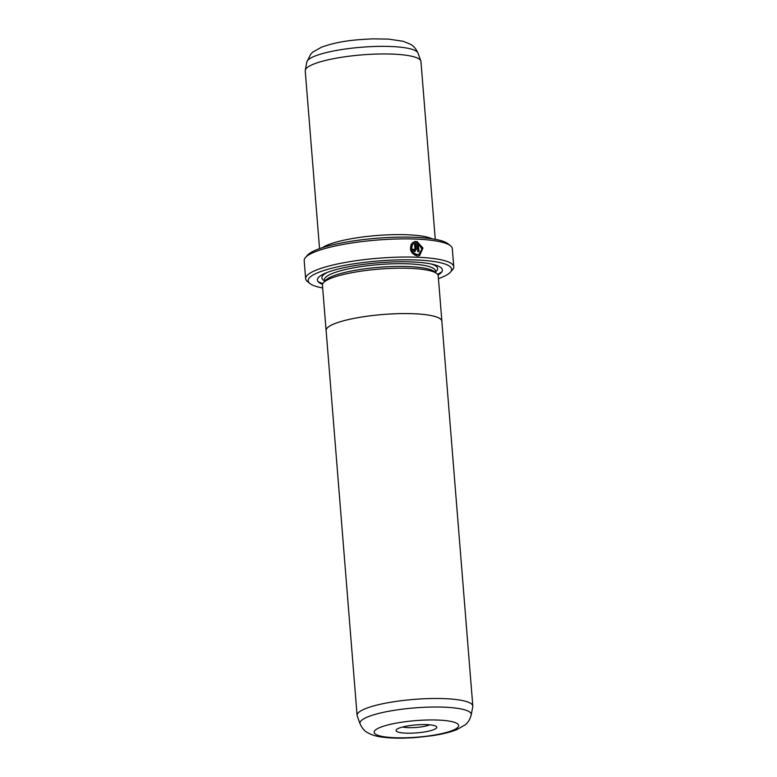<?xml version="1.0" encoding="UTF-8"?>
<svg xmlns="http://www.w3.org/2000/svg" width="777" height="777" viewBox="0 0 777 777"><rect width="100%" height="100%" fill="white"/><g stroke="black" fill="none" stroke-linecap="round" stroke-linejoin="round"><path stroke-width="1.17" d="M360.072 723.853L357.226 715.986A58.042 11.373 -4.6 0 1 357.09 715.394A58.042 11.373 -4.6 0 1 365.608 708.595A58.042 11.373 -4.6 0 1 430.215 698.552A58.042 11.373 -4.6 0 1 472.814 706.079A58.042 11.373 -4.6 0 1 472.775 706.691L471.221 714.908C469.308 722.163 465.714 724.281 465.238 724.815L456.507 729.778C449.99 732.303 441.802 734.294 431.944 735.741L416.841 737.46C400.408 738.626 391.317 738.199 383.022 737.208C377.059 736.596 371.901 735.081 367.57 732.672C367.006 732.216 363.121 730.71 360.072 723.853A55.837 10.936 -4.6 0 1 368.143 716.734A55.837 10.936 -4.6 0 1 431.721 707.051A55.837 10.936 -4.6 0 1 471.221 714.908M357.09 715.394L326.126 330.487A58.042 11.373 -4.6 0 1 334.644 323.688A58.042 11.373 -4.6 0 1 399.252 313.646A58.042 11.373 -4.6 0 1 441.841 321.173L472.814 706.079M433.78 729.642A20.435 4.002 -4.6 0 1 409.09 733.206A20.435 4.002 -4.6 0 1 396.396 729.7A20.435 4.002 -4.6 0 1 399.048 728.136A20.435 4.002 -4.6 0 1 419.784 724.669A20.435 4.002 -4.6 0 1 436.305 726.485A20.435 4.002 -4.6 0 1 433.78 729.642M402.603 727.01A15.793 3.098 175.4 0 0 429.467 724.931A15.793 3.098 175.4 0 0 429.739 724.824M326.155 330.837A58.071 11.383 -4.6 0 1 326.097 330.487A58.071 11.383 -4.6 0 1 334.615 323.688A58.071 11.383 -4.6 0 1 399.252 313.636A58.071 11.383 -4.6 0 1 441.87 321.173A58.071 11.383 -4.6 0 1 441.87 321.523M326.097 330.487L322.445 285.101A58.071 11.383 -4.6 0 1 330.963 278.292A58.071 11.383 -4.6 0 1 395.6 268.25A58.071 11.383 -4.6 0 1 438.218 275.786L441.87 321.173M419.094 254.225L417.103 254.603C412.179 253.215 410.547 250.029 412.228 245.056L412.47 244.959C410.79 249.932 412.422 253.117 417.346 254.506L419.094 254.225L421.882 249.009L418.347 243.347L419.017 251.68A74.301 14.559 175.4 0 0 417.754 251.622L416.928 241.443L422.96 248.067L419.638 255.614L417.463 255.973C411.188 254.176 409.178 250.155 411.441 243.9L412.47 244.959M419.522 255.652L422.746 248.387L417.2 241.637M414.16 250.136L414.763 249.427L414.16 250.136L413.451 249.388L414.403 250.039L414.996 249.33L414.51 243.191L413.325 243.959L412.296 242.89L415.656 241.385L416.297 249.378L414.52 251.505L412.364 249.262A74.301 14.559 -4.6 0 1 413.694 249.291M415.2 251.379L414.52 251.505M414.277 251.602L416.054 249.475L415.656 241.385M323.786 282.362L325.553 280.38A55.721 10.917 -4.6 0 1 332.779 276.117A55.721 10.917 -4.6 0 1 389.345 266.657A55.721 10.917 -4.6 0 1 434.401 271.62L436.451 273.3M322.863 283.508A64.549 12.646 -4.6 0 1 318.055 281.556M322.513 284.314A62.684 12.286 -4.6 0 1 318.861 282.372A62.684 12.286 -4.6 0 1 326.602 272.678A62.684 12.286 -4.6 0 1 402.35 261.762A62.684 12.286 -4.6 0 1 441.317 272.513A62.684 12.286 -4.6 0 1 438.024 275.019M322.504 247.649A58.042 11.373 -4.6 0 1 328.292 244.706A58.042 11.373 -4.6 0 1 383.663 235.042A58.042 11.373 -4.6 0 1 432.167 238.821M319.541 248.64L305.235 70.862A58.042 11.373 -4.6 0 1 305.274 70.241A58.042 11.373 -4.6 0 1 313.753 64.054A58.042 11.373 -4.6 0 1 376.855 54.06A58.042 11.373 -4.6 0 1 420.823 60.946A58.042 11.373 -4.6 0 1 420.949 61.548L435.256 239.335M374.252 238.471A55.721 10.917 -4.6 0 1 379.613 238.034M438.451 278.642A71.979 14.103 175.4 0 0 441.074 277.651A71.979 14.103 175.4 0 0 450.417 272.144A71.979 14.103 175.4 0 0 405.681 259.8A71.979 14.103 175.4 0 0 318.706 272.338A71.979 14.103 175.4 0 0 309.819 283.459A71.979 14.103 175.4 0 0 322.678 287.956M309.819 283.459L307.381 281.468A74.301 14.559 -4.6 0 1 305.652 278.681A74.301 14.559 -4.6 0 1 316.55 269.978A74.301 14.559 -4.6 0 1 399.252 257.129A74.301 14.559 -4.6 0 1 453.768 266.764A74.301 14.559 -4.6 0 1 452.505 269.784L450.417 272.144M305.448 257.508L307.546 255.147A71.979 14.103 -4.6 0 1 316.88 249.64A71.979 14.103 -4.6 0 1 389.947 237.432A71.979 14.103 -4.6 0 1 448.135 243.832L450.582 245.833A74.301 14.559 175.4 0 0 390.52 239.219A74.301 14.559 175.4 0 0 315.093 251.826A74.301 14.559 175.4 0 0 305.448 257.508A74.301 14.559 175.4 0 0 304.186 260.528L305.652 278.681M453.768 266.764L452.311 248.611A74.301 14.559 175.4 0 0 450.582 245.833M414.403 250.039L414.996 249.33M441.987 271.581A64.549 12.646 -4.6 0 1 437.548 274.281M413.082 244.056L414.51 243.191M415.413 241.482L414.063 241.764M413.451 249.388A73.834 14.472 175.4 0 0 412.373 249.368M412.228 245.056L411.198 243.997M418.764 251.661L418.347 243.347M452.437 730.458A42.376 8.304 175.4 0 0 438.481 720.085A42.376 8.304 175.4 0 0 380.39 727.321A42.376 8.304 175.4 0 0 394.337 737.703A42.376 8.304 175.4 0 0 452.437 730.458M324.514 281.546L324.388 279.905A55.721 10.917 -4.6 0 1 332.566 273.387A55.721 10.917 -4.6 0 1 394.58 263.753A55.721 10.917 -4.6 0 1 435.47 270.979L435.606 272.601M324.456 280.827A58.042 11.373 -4.6 0 1 327.37 272.377M306.818 62.024L310.79 54.089L312.83 52.108L321.542 47.164C339.112 40.948 354.943 39.695 373.125 38.85L388.704 39.122L403.195 41.288L410.45 44.25C411.014 44.707 414.918 46.212 417.977 53.089A55.837 10.936 175.4 0 0 375.689 46.455A55.837 10.936 175.4 0 0 314.986 56.08A55.837 10.936 175.4 0 0 306.818 62.024L305.274 70.241M431.322 264.015A58.042 11.373 -4.6 0 1 435.547 271.882M417.977 53.089L420.823 60.946"/></g></svg>

